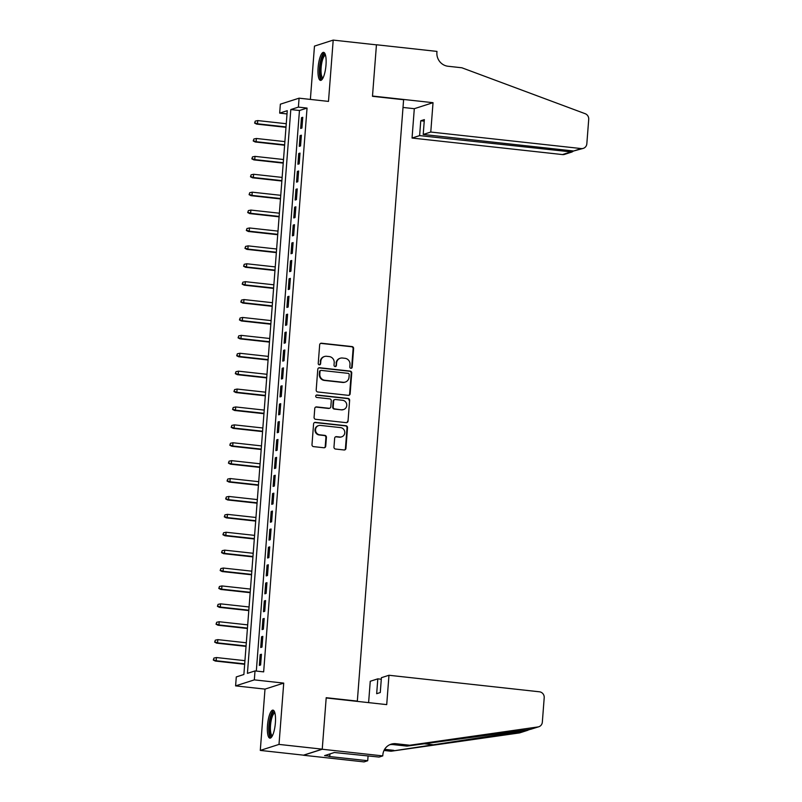 <?xml version="1.0" encoding="UTF-8"?>
<svg xmlns="http://www.w3.org/2000/svg" width="802" height="802" viewBox="0 0 802 802"><rect width="100%" height="100%" fill="white"/><g stroke="black" fill="none" stroke-linecap="round" stroke-linejoin="round"><path stroke-width="1.2" d="M350.905 368.298A1.243 1.183 72.2 0 0 352.188 367.196L353.622 348.529A1.774 1.694 72.2 0 0 352.058 346.584L321.502 343.226A1.774 1.694 72.2 0 0 319.667 344.8L318.234 363.466A1.243 1.183 72.2 0 0 319.797 364.78A1.243 1.183 72.2 0 0 320.61 363.727L320.8 361.311A5.674 5.424 72.2 0 1 326.665 356.288L329.211 356.569A5.674 5.424 72.2 0 1 334.203 362.785L334.023 365.201A1.243 1.183 72.2 0 0 335.587 366.514A1.243 1.183 72.2 0 0 336.399 365.461L336.579 363.045A5.674 5.424 72.2 0 1 342.444 358.023L344.99 358.304A5.674 5.424 72.2 0 1 349.993 364.519L349.812 366.935A1.243 1.183 72.2 0 0 350.905 368.298M351.116 368.298A1.243 1.183 72.2 0 0 351.677 367.356L353.111 348.69A1.774 1.694 72.2 0 0 351.557 346.745L321 343.396A1.774 1.694 72.2 0 0 320.579 343.396M319.537 364.83A1.243 1.183 72.2 0 0 320.108 363.887L320.8 361.311M335.326 366.564A1.243 1.183 72.2 0 0 335.888 365.622L336.579 363.045M275.387 722.873A14.095 3.809 -83.7 0 0 272.981 710.131A14.095 3.809 -83.7 0 0 267.487 725.409A14.095 3.809 -83.7 0 0 269.893 738.151A14.095 3.809 -83.7 0 0 275.387 722.873M325.993 65.102A14.095 3.809 -83.7 0 0 323.587 52.361A14.095 3.809 -83.7 0 0 318.103 67.639A14.095 3.809 -83.7 0 0 320.509 80.38A14.095 3.809 -83.7 0 0 325.993 65.102M333.973 447.095A1.774 1.694 72.2 0 0 335.527 449.04L344.108 449.982A1.774 1.694 72.2 0 0 345.933 448.408L347.527 427.677A1.774 1.694 72.2 0 0 345.973 425.732L315.417 422.373A1.774 1.694 72.2 0 0 313.582 423.947L311.988 444.679A1.774 1.694 72.2 0 0 313.552 446.624L323.898 447.757A1.774 1.694 72.2 0 0 325.732 446.193L326.414 437.321A1.774 1.694 72.2 0 0 324.86 435.376L319.717 434.804A4.742 4.531 72.2 0 1 318.635 425.591A4.742 4.531 72.2 0 1 320.439 425.411L340.559 427.616A4.742 4.531 72.2 0 1 341.652 436.839A4.742 4.531 72.2 0 1 339.837 437.02L336.479 436.649A1.774 1.694 72.2 0 0 334.655 438.223L333.973 447.095M255.016 670.923L254.324 679.875L235.598 685.88L236.289 676.928L243.878 674.492L287.266 110.696L279.677 113.122L280.359 104.18L299.086 98.175L298.394 107.117L290.805 109.553L247.427 673.359L255.016 670.923L263.657 671.875L307.046 108.069L298.394 107.117M299.086 98.175L328.489 101.403L333.201 40.1L376.439 44.852L372.479 96.31L403.606 99.729L357.331 701.118L326.203 697.7L322.244 749.158L279.006 744.406L283.728 683.103L254.324 679.875M348.309 395.336A1.774 1.694 72.2 0 0 350.143 393.772L351.737 373.04A1.774 1.694 72.2 0 0 350.173 371.095L319.617 367.737A1.774 1.694 72.2 0 0 317.782 369.311L316.188 390.043A1.774 1.694 72.2 0 0 317.752 391.977L348.309 395.336M349.632 400.358L348.038 421.09A1.774 1.694 72.2 0 1 346.203 422.654L315.647 419.306A1.774 1.694 72.2 0 1 314.083 417.361L314.765 408.489A1.774 1.694 72.2 0 1 316.6 406.915L328.99 408.278A1.774 1.694 72.2 0 0 330.825 406.704L331.276 400.82A1.774 1.694 72.2 0 0 329.722 398.875L316.82 397.461A1.243 1.183 72.2 0 1 316.529 395.045A1.243 1.183 72.2 0 1 317.011 395.005L348.068 398.414A1.774 1.694 72.2 0 1 349.632 400.358L348.038 421.09M322.244 749.158L303.527 755.163L260.289 750.411L279.006 744.406M333.201 40.1L314.474 46.105L310.374 99.418M301.933 128.039L302.755 117.303L301.492 117.704L300.66 128.45L301.933 128.039M300.55 145.944L301.382 135.197L300.108 135.608L299.286 146.345L300.55 145.944M299.176 163.839L299.998 153.102L298.735 153.503L297.913 164.24L299.176 163.839M297.793 181.733L298.625 170.996L297.362 171.407L296.529 182.144L297.793 181.733M296.419 199.638L297.241 188.901L295.978 189.302L295.156 200.039L296.419 199.638M295.046 217.532L295.868 206.796L294.605 207.197L293.773 217.944L295.046 217.532M293.662 235.437L294.494 224.69L293.221 225.101L292.399 235.838L293.662 235.437M292.289 253.332L293.111 242.595L291.848 242.996L291.026 253.733L292.289 253.332M290.905 271.226L291.738 260.49L290.474 260.901L289.642 271.637L290.905 271.226M289.532 289.131L290.364 278.384L289.091 278.795L288.269 289.532L289.532 289.131M288.159 307.026L288.981 296.289L287.717 296.69L286.895 307.437L288.159 307.026M286.775 324.92L287.607 314.183L286.344 314.595L285.512 325.331L286.775 324.92M285.402 342.825L286.224 332.088L284.961 332.489L284.139 343.226L285.402 342.825M284.028 360.72L284.85 349.983L283.587 350.384L282.755 361.131L284.028 360.72M282.645 378.624L283.477 367.877L282.204 368.288L281.382 379.025L282.645 378.624M281.271 396.519L282.093 385.782L280.83 386.183L280.008 396.92L281.271 396.519M279.888 414.413L280.72 403.677L279.457 404.088L278.625 414.824L279.888 414.413M278.515 432.318L279.347 421.581L278.073 421.982L277.251 432.719L278.515 432.318M277.141 450.213L277.963 439.476L276.7 439.877L275.878 450.624L277.141 450.213M275.758 468.117L276.59 457.371L275.327 457.782L274.495 468.518L275.758 468.117M274.384 486.012L275.206 475.275L273.943 475.676L273.121 486.413L274.384 486.012M273.011 503.907L273.833 493.17L272.57 493.581L271.738 504.318L273.011 503.907M271.627 521.811L272.459 511.064L271.186 511.475L270.364 522.212L271.627 521.811M270.254 539.706L271.076 528.969L269.813 529.37L268.991 540.117L270.254 539.706M268.87 557.601L269.703 546.864L268.439 547.275L267.607 558.012L268.87 557.601M267.497 575.505L268.319 564.768L267.056 565.169L266.234 575.906L267.497 575.505M266.124 593.4L266.946 582.663L265.683 583.074L264.85 593.811L266.124 593.4M264.74 611.304L265.572 600.558L264.309 600.969L263.477 611.705L264.74 611.304M263.367 629.199L264.189 618.462L262.926 618.863L262.104 629.61L263.367 629.199M261.993 647.094L262.815 636.357L261.552 636.768L260.72 647.505L261.993 647.094M307.046 108.069L299.457 110.506L256.319 671.063M260.169 654.663L259.347 665.399L260.61 664.998L261.442 654.262L260.169 654.663L261.392 654.793M356.71 701.319L357.331 701.118M283.728 683.103L265.001 689.108L260.289 750.411M265.001 689.108L235.598 685.88M287.016 113.934L279.677 113.122M299.457 110.506L290.805 109.553M301.492 117.704L302.715 117.844M300.108 135.608L301.331 135.738M298.735 153.503L299.958 153.643M297.362 171.407L298.585 171.538M295.978 189.302L297.201 189.432M294.605 207.197L295.828 207.337M293.221 225.101L294.454 225.232M291.848 242.996L293.071 243.136M290.474 260.901L291.697 261.031M289.091 278.795L290.314 278.926M287.717 296.69L288.941 296.83M286.344 314.595L287.567 314.725M284.961 332.489L286.184 332.619M283.587 350.384L284.81 350.524M282.204 368.288L283.427 368.419M280.83 386.183L282.053 386.323M279.457 404.088L280.68 404.218M278.073 421.982L279.296 422.113M276.7 439.877L277.923 440.017M275.327 457.782L276.55 457.912M273.943 475.676L275.166 475.817M272.57 493.581L273.793 493.711M271.186 511.475L272.409 511.606M269.813 529.37L271.036 529.51M268.439 547.275L269.662 547.405M267.056 565.169L268.279 565.31M265.683 583.074L266.906 583.204M264.309 600.969L265.532 601.099M262.926 618.863L264.149 619.004M261.552 636.768L262.775 636.898M340.279 358.233L339.777 358.404A5.674 5.424 72.2 0 0 336.078 363.206M324.499 356.499L323.988 356.669A5.674 5.424 72.2 0 0 320.289 361.471M348.73 395.336A1.774 1.694 72.2 0 0 349.632 393.932L351.226 373.201A1.774 1.694 72.2 0 0 349.672 371.256L319.116 367.897A1.774 1.694 72.2 0 0 318.695 367.907M349.211 374.714A1.243 1.183 72.2 0 0 348.118 373.351L321.291 370.404A1.243 1.183 72.2 0 0 320.008 371.506L319.818 374.053A5.674 5.424 72.2 0 0 324.82 380.268L343.146 382.283A5.674 5.424 72.2 0 0 349.01 377.261L349.211 374.714M320.82 370.454L320.319 370.614A1.243 1.183 72.2 0 0 319.507 371.667L320.008 371.506M345.311 382.063L344.81 382.223A5.674 5.424 72.2 0 1 342.644 382.444L324.309 380.429A5.674 5.424 72.2 0 1 319.306 374.213L319.507 371.667M346.624 422.654A1.774 1.694 72.2 0 0 347.537 421.25M329.672 408.208L329.161 408.368A1.774 1.694 72.2 0 1 328.489 408.439L316.098 407.075A1.774 1.694 72.2 0 0 315.677 407.085M349.131 400.519A1.774 1.694 72.2 0 0 347.567 398.574L316.499 395.165A1.243 1.183 72.2 0 0 316.289 395.155M341.852 409.692A4.742 4.531 72.2 0 0 346.735 404.539A4.742 4.531 72.2 0 0 342.574 400.288L335.487 399.516A1.774 1.694 72.2 0 0 333.652 401.08L333.201 406.965A1.774 1.694 72.2 0 0 334.765 408.91L341.351 409.852A4.742 4.531 72.2 0 0 343.156 409.672L343.667 409.511M334.815 399.576L334.304 399.747A1.774 1.694 72.2 0 0 333.151 401.241L333.652 401.08M341.351 409.852L334.264 409.07A1.774 1.694 72.2 0 1 332.7 407.125L333.151 401.241M341.652 436.839L341.141 437A4.742 4.531 72.2 0 1 339.326 437.18L335.978 436.809A1.774 1.694 72.2 0 0 335.557 436.819M318.635 425.591L318.123 425.752A4.742 4.531 72.2 0 0 319.216 434.975L319.717 434.804M324.319 447.747A1.774 1.694 72.2 0 0 325.231 446.353L325.913 437.481A1.774 1.694 72.2 0 0 324.349 435.536L319.216 434.975M344.519 449.972A1.774 1.694 72.2 0 0 345.431 448.569L347.025 427.837A1.774 1.694 72.2 0 0 345.462 425.892L314.905 422.534A1.774 1.694 72.2 0 0 314.494 422.544M255.247 121.112L254.605 123.067L255.247 121.112L257.753 120.581L257.502 123.799L256.59 124.099L285.983 127.328M255.106 122.906L257.502 123.799L286.013 126.937M257.753 120.581L286.264 123.719M256.59 124.099L254.605 123.067M322.735 78.506A12.2 3.298 96.3 0 1 320.008 73.513A12.2 3.298 96.3 0 1 321.351 59.799A12.2 3.298 96.3 0 1 325.351 54.676M325.552 55.388A11.298 3.058 -83.7 0 0 325.532 55.388A11.298 3.058 -83.7 0 0 322.133 61.303A11.298 3.058 -83.7 0 0 321.131 73.092A11.298 3.058 -83.7 0 0 323.066 77.844A11.298 3.058 -83.7 0 0 323.086 77.844M324.319 52.721A14.005 3.789 -83.7 0 0 319.507 74.546A14.005 3.789 -83.7 0 0 321.301 80.18M272.129 736.276A12.2 3.298 96.3 0 1 269.402 731.284A12.2 3.298 96.3 0 1 270.745 717.569A12.2 3.298 96.3 0 1 274.745 712.447M274.936 713.158A11.298 3.058 -83.7 0 0 274.916 713.158A11.298 3.058 -83.7 0 0 271.517 719.073A11.298 3.058 -83.7 0 0 270.515 730.863A11.298 3.058 -83.7 0 0 272.449 735.614A11.298 3.058 -83.7 0 0 272.469 735.614M273.703 710.492A14.005 3.789 -83.7 0 0 268.891 732.316A14.005 3.789 -83.7 0 0 270.685 737.95M430.774 132.039L581.229 148.57A5.424 5.183 72.2 0 0 586.833 143.779L588.718 119.348A5.424 5.183 72.2 0 0 585.169 113.694L461.882 67.779L448.037 66.255A12.652 12.09 -107.8 0 1 436.9 52.391L436.98 51.408L376.449 44.762L372.499 96.039L433.03 102.686L430.774 132.039L423.205 134.465L424.348 119.618L420.759 120.761L419.616 135.618L412.048 138.044L562.513 154.575L570.072 152.149L570.192 150.616M419.616 135.618L572.026 151.989L564.578 154.375A5.424 5.183 -107.8 0 1 562.513 154.575M403.015 107.458L414.303 108.691L412.048 138.044M433.03 102.686L414.303 108.691M423.205 134.465L573.671 150.997L581.229 148.57M420.759 120.761L424.228 121.152M583.305 148.37L573.671 150.997M573.54 150.987L572.026 151.989M388.97 675.264L539.435 691.795A5.424 5.183 72.2 0 1 544.207 697.73L542.332 722.161A5.424 5.183 72.2 0 1 537.982 726.943L409.752 745.228L395.917 743.715A12.652 12.09 72.2 0 0 391.085 744.196A12.652 12.09 72.2 0 0 382.845 754.913L382.765 755.895L322.234 749.248L326.183 697.971L386.714 704.617L388.97 675.264L381.411 677.69L380.268 692.547L376.669 693.7L377.812 678.843L381.291 679.224M538.794 726.762L530.583 729.319L406.975 746.121L393.14 744.597A12.652 12.09 72.2 0 0 389.732 744.727M406.975 746.121L409.752 745.228M527.586 730.351L520.077 732.757A5.424 5.183 -107.8 0 1 519.265 732.948L391.025 751.233L384.018 750.461M391.025 751.233L526.663 730.572L530.092 729.369M384.619 749.339L393.802 750.351M322.234 749.248L303.517 755.253L364.048 761.9L367.717 760.727L328.97 756.466L329.782 756.206L329.963 753.92M382.765 755.895L379.095 757.068L334.364 752.507L324.599 755.634L329.782 756.206M368.609 702.632L370.253 681.269L377.812 678.843M367.717 760.727L368.088 755.865M253.873 139.017L253.221 140.962L253.873 139.017L256.379 138.485L256.129 141.703L255.216 141.994L284.61 145.222M253.733 140.801L256.129 141.703L284.64 144.831M256.379 138.485L284.88 141.613M255.216 141.994L253.221 140.962M252.49 156.911L251.848 158.866L252.49 156.911L254.996 156.38L254.745 159.598L253.843 159.889L283.226 163.117M252.349 158.706L254.745 159.598L283.256 162.736M254.996 156.38L283.507 159.508M253.843 159.889L251.848 158.866M251.116 174.816L250.475 176.761L251.116 174.816L253.622 174.275L253.372 177.503L252.46 177.793L281.853 181.021M250.976 176.6L253.372 177.503L281.883 180.63M253.622 174.275L282.134 177.412M252.46 177.793L250.475 176.761M249.733 192.711L249.091 194.665L249.733 192.711L252.239 192.179L251.998 195.397L251.086 195.688L280.479 198.916M249.602 194.495L251.998 195.397L280.5 198.525M252.239 192.179L280.75 195.307M251.086 195.688L249.091 194.665M248.359 210.605L247.718 212.56L248.359 210.605L250.866 210.074L250.615 213.292L249.703 213.593L279.096 216.821M248.219 212.4L250.615 213.292L279.126 216.43M250.866 210.074L279.377 213.202M249.703 213.593L247.718 212.56M246.986 228.51L246.334 230.455L246.986 228.51L249.492 227.969L249.242 231.197L248.329 231.487L277.723 234.715M246.846 230.294L249.242 231.197L277.753 234.324M249.492 227.969L277.993 231.106M248.329 231.487L246.334 230.455M245.602 246.404L244.961 248.359L245.602 246.404L248.109 245.873L247.868 249.091L246.956 249.382L276.339 252.61M245.472 248.199L247.868 249.091L276.369 252.229M248.109 245.873L276.62 249.001M246.956 249.382L244.961 248.359M244.229 264.299L243.587 266.254L244.229 264.299L246.735 263.768L246.485 266.996L245.572 267.287L274.966 270.515M244.089 266.094L246.485 266.996L274.996 270.124M246.735 263.768L275.246 266.906M245.572 267.287L243.587 266.254M242.856 282.204L242.204 284.159L242.856 282.204L245.362 281.672L245.111 284.89L244.199 285.181L273.592 288.409M242.715 283.988L245.111 284.89L273.622 288.018M245.362 281.672L273.863 284.8M244.199 285.181L242.204 284.159M241.472 300.098L240.831 302.053L241.472 300.098L243.978 299.567L243.728 302.785L242.826 303.076L272.209 306.314M241.332 301.893L243.728 302.785L272.239 305.923M243.978 299.567L272.49 302.695M242.826 303.076L240.831 302.053M240.099 318.003L239.457 319.948L240.099 318.003L242.605 317.462L242.354 320.69L241.442 320.98L270.835 324.208M239.958 319.787L242.354 320.69L270.865 323.818M242.605 317.462L271.116 320.599M241.442 320.98L239.457 319.948M238.715 335.898L238.074 337.853L238.715 335.898L241.222 335.366L240.981 338.584L240.069 338.875L269.452 342.103M238.585 337.692L240.981 338.584L269.482 341.722M241.222 335.366L269.733 338.494M240.069 338.875L238.074 337.853M237.342 353.792L236.7 355.747L237.342 353.792L239.848 353.261L239.597 356.489L238.685 356.78L268.079 360.008M237.202 355.587L239.597 356.489L268.109 359.617M239.848 353.261L268.359 356.399M238.685 356.78L236.7 355.747M235.968 371.697L235.317 373.652L235.968 371.697L238.475 371.166L238.224 374.384L237.312 374.674L266.705 377.902M235.828 373.481L238.224 374.384L266.735 377.511M238.475 371.166L266.976 374.293M237.312 374.674L235.317 373.652M234.585 389.592L233.943 391.546L234.585 389.592L237.091 389.06L236.851 392.278L235.938 392.569L265.322 395.807M234.455 391.386L236.851 392.278L265.352 395.416M237.091 389.06L265.602 392.188M235.938 392.569L233.943 391.546M233.212 407.496L232.57 409.441L233.212 407.496L235.718 406.955L235.467 410.183L234.555 410.474L263.948 413.702M233.071 409.281L235.467 410.183L263.978 413.311M235.718 406.955L264.229 410.093M234.555 410.474L232.57 409.441M231.838 425.391L231.187 427.346L231.838 425.391L234.334 424.859L234.094 428.078L233.181 428.368L262.575 431.596M231.698 427.175L234.094 428.078L262.605 431.215M234.334 424.859L262.845 427.987M233.181 428.368L231.187 427.346M230.455 443.285L229.813 445.24L230.455 443.285L232.961 442.754L232.71 445.972L231.808 446.273L261.191 449.501M230.314 445.08L232.71 445.972L261.221 449.11M232.961 442.754L261.472 445.892M231.808 446.273L229.813 445.24M229.081 461.19L228.44 463.135L229.081 461.19L231.588 460.649L231.337 463.877L230.425 464.168L259.818 467.396M228.941 462.975L231.337 463.877L259.848 467.005M231.588 460.649L260.099 463.787M230.425 464.168L228.44 463.135M227.698 479.085L227.056 481.04L227.698 479.085L230.204 478.553L229.963 481.771L229.051 482.062L258.434 485.29M227.567 480.879L229.963 481.771L258.465 484.909M230.204 478.553L258.715 481.681M229.051 482.062L227.056 481.04M226.324 496.989L225.683 498.934L226.324 496.989L228.831 496.448L228.58 499.676L227.668 499.967L257.061 503.195M226.184 498.774L228.58 499.676L257.091 502.804M228.831 496.448L257.342 499.586M227.668 499.967L225.683 498.934M224.951 514.884L224.299 516.839L224.951 514.884L227.457 514.353L227.207 517.571L226.294 517.861L255.688 521.089M224.811 516.668L227.207 517.571L255.718 520.698M227.457 514.353L255.958 517.48M226.294 517.861L224.299 516.839M223.568 532.779L222.926 534.733L223.568 532.779L226.074 532.247L225.823 535.465L224.921 535.766L254.304 538.994M223.437 534.573L225.823 535.465L254.334 538.603M226.074 532.247L254.585 535.375M224.921 535.766L222.926 534.733M222.194 550.683L221.552 552.628L222.194 550.683L224.7 550.142L224.45 553.37L223.537 553.661L252.931 556.889M222.054 552.468L224.45 553.37L252.961 556.498M224.7 550.142L253.211 553.28M223.537 553.661L221.552 552.628M220.821 568.578L220.169 570.533L220.821 568.578L223.317 568.047L223.076 571.265L222.164 571.555L251.557 574.783M220.68 570.372L223.076 571.265L251.587 574.402M223.317 568.047L251.828 571.174M222.164 571.555L220.169 570.533M219.437 586.473L218.796 588.427L219.437 586.473L221.943 585.941L221.693 589.169L220.781 589.46L250.174 592.688M219.297 588.267L221.693 589.169L250.204 592.297M221.943 585.941L250.455 589.079M220.781 589.46L218.796 588.427M218.064 604.377L217.422 606.332L218.064 604.377L220.57 603.846L220.319 607.064L219.407 607.355L248.8 610.583M217.923 606.162L220.319 607.064L248.831 610.192M220.57 603.846L249.081 606.974M219.407 607.355L217.422 606.332M216.68 622.272L216.039 624.227L216.68 622.272L219.187 621.74L218.946 624.958L218.034 625.249L247.417 628.487M216.55 624.066L218.946 624.958L247.447 628.096M219.187 621.74L247.698 624.868M218.034 625.249L216.039 624.227M215.307 640.176L214.665 642.121L215.307 640.176L217.813 639.635L217.563 642.863L216.65 643.154L246.044 646.382M215.167 641.961L217.563 642.863L246.074 645.991M217.813 639.635L246.324 642.773M216.65 643.154L214.665 642.121M213.933 658.071L213.282 660.026L213.933 658.071L216.44 657.54L216.189 660.758L215.277 661.048L244.67 664.277M213.793 659.866L216.189 660.758L244.7 663.896M216.44 657.54L244.941 660.668M215.277 661.048L213.282 660.026M351.677 367.356L352.188 367.196M320.108 363.887L320.61 363.727M335.888 365.622L336.399 365.461M321 343.396L321.502 343.226M351.557 346.745L352.058 346.584M353.111 348.69L353.622 348.529M319.116 367.897L319.617 367.737M349.672 371.256L350.173 371.095M351.226 373.201L351.737 373.04M349.632 393.932L350.143 393.772M319.306 374.213L319.818 374.053M324.309 380.429L324.82 380.268M342.644 382.444L343.146 382.283M316.098 407.075L316.6 406.915M328.489 408.439L328.99 408.278M316.499 395.165L317.011 395.005M347.567 398.574L348.068 398.414M332.7 407.125L333.201 406.965M334.264 409.07L334.765 408.91M335.978 436.809L336.479 436.649M339.326 437.18L339.837 437.02M324.349 435.536L324.86 435.376M325.913 437.481L326.414 437.321M325.231 446.353L325.732 446.193M314.905 422.534L315.417 422.373M345.462 425.892L345.973 425.732M347.025 427.837L347.527 427.677M345.431 448.569L345.933 448.408M393.14 744.597L395.917 743.715M519.265 732.948L526.663 730.572M530.583 729.319L537.982 726.943M433.12 744.737L423.817 743.715"/></g></svg>
